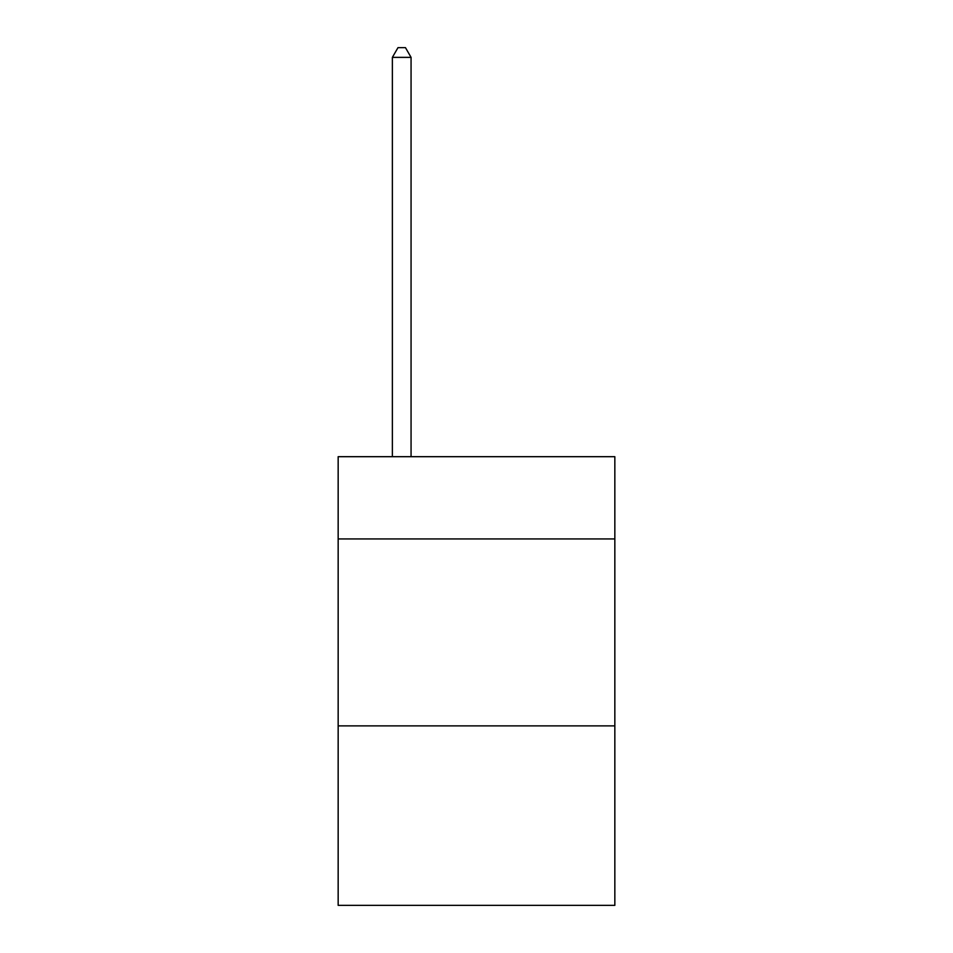<?xml version="1.0" encoding="UTF-8"?>
<svg xmlns="http://www.w3.org/2000/svg" width="953" height="953" viewBox="0 0 953 953"><rect width="100%" height="100%" fill="white"/><g stroke="black" fill="none" stroke-linecap="round" stroke-linejoin="round"><path stroke-width="1.43" d="M614.84 538.933L614.84 456.69L338.16 456.69L338.16 538.933L614.84 538.933L614.84 905.35L338.16 905.35L338.16 538.933M614.84 725.888L338.16 725.888M411.065 456.69L411.065 57.371L392.374 57.371L392.374 456.69M392.374 57.371L397.985 47.65L405.466 47.65L411.065 57.371"/></g></svg>
